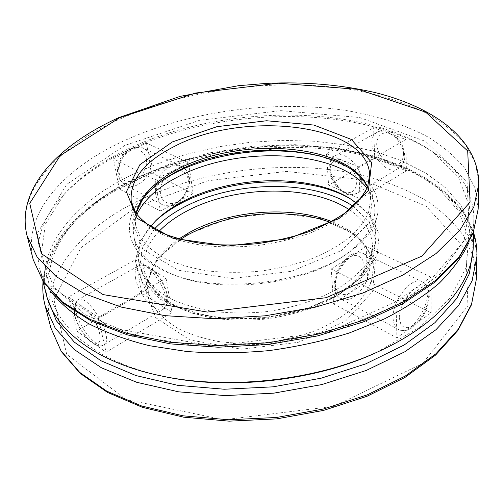 <?xml version="1.0" encoding="UTF-8"?>
<svg xmlns="http://www.w3.org/2000/svg" width="504" height="504" viewBox="0 0 504 504"><rect width="100%" height="100%" fill="white"/><g stroke="black" fill="none" stroke-linecap="round" stroke-linejoin="round"><path stroke-width="0.38" stroke-dasharray="2.52 1.89" d="M155.119 221.332L139.703 241.511L135.292 261.815L141.939 281.686L160.007 299.093L188.509 311.938L224.885 318.459L265.18 317.608L304.63 309.374L338.612 294.84L363.491 275.909L377.181 254.885L379.191 234.026L370.32 215.233L350.765 199.042M377.087 352.189L420.286 326.876L450.387 297.669L466.332 267.189L468.562 237.699L458.539 210.911L438.234 188.011L409.777 169.691L375.222 156.297L336.426 147.962L295.042 144.661L252.58 146.299L210.439 152.743L170.006 163.825L132.735 179.317C84.143 203.717 49.096 240.925 48.825 280.898C48.737 320.557 89.851 360.921 163.92 376.475M141.907 293.265L76.791 330.989L106.079 352.258L172.04 312.398L141.907 293.265L135.444 259.768L68.55 296.869L98.255 317.457L106.079 352.258M333.598 303.887L396.919 337.831L431.134 312.726L367.687 280.967L333.598 303.887L331.235 269.035L395.955 301.795L431.008 277.112L431.134 312.726M360.121 198.752L406.4 170.793L374.743 158.369L328.583 185.113L360.121 198.752L358.621 166.799L405.833 139.482L373.603 127.676L374.743 158.369M193.158 193.605L151.603 172.803L119.335 189.013L160.373 211.018L193.158 193.605L188.553 162.805L146.444 142.947L113.463 158.804L119.335 189.013M358.621 166.799L326.516 153.789L373.603 127.676M135.444 259.768L166.049 278.227L98.255 317.457M164.071 179.122C119.171 205.67 114.377 252.044 170.648 273.615C218.572 293.763 305.229 283.891 347.388 253.474C397.366 219.801 382.265 175.694 332.546 159.925M127.191 149.354C101.216 161.715 80.23 176.671 64.216 194.223L45.36 224.034L41.057 255.78L53.934 287.066L85.397 314.805L134.631 335.513L197.833 345.983L268.21 344.201L337.182 330.101L396.409 305.689L439.727 274.434L464.14 240.332L469.646 206.949L458.319 176.986L433.238 152.177C361.759 102.249 220.657 104.233 127.191 149.354M331.235 269.035L366.15 246.532L431.008 277.112M188.553 162.805L155.03 179.84L113.463 158.804M473.243 246.147L470.226 224.715L460.681 205.097L445.479 187.727L425.521 172.891L401.688 160.77L374.806 151.446L345.624 144.95L314.836 141.265L283.091 140.364L250.967 142.197L219.051 146.702L187.904 153.815L158.111 163.453L130.284 175.512C73.993 203.156 34.864 248.692 46.374 294.783M468.55 243.262C471.939 234.833 473.716 226.579 473.892 218.503C473.388 192.824 460.832 171.423 436.225 154.3C363.371 103.465 220.607 105.468 125.779 151.294C99.427 163.857 78.095 179.078 61.784 196.957C41.656 219.183 34.241 242.859 39.526 267.996C41.511 275.827 45.102 283.469 50.299 290.915M136.899 214.483C133.566 221.829 132.577 229.194 133.913 236.59C137.025 252.384 150.356 265.148 173.893 274.875C220.279 294.355 303.698 284.848 344.516 255.44C365.261 240.66 375.379 225.225 374.856 209.135C374.497 201.632 371.876 194.676 366.975 188.269M150.274 226.674C140.66 238.373 136.893 250.507 138.978 263.082L144.075 276.047C149.972 284.306 158.432 291.696 169.47 298.204C181.856 304.025 196.106 308.391 212.216 311.296C229.087 313.236 246.525 313.438 264.531 311.894C291.394 308.347 316.588 300.416 336.779 289.321C349.215 281.452 359.138 272.941 366.547 263.787C372.387 254.482 375.499 245.253 375.883 236.093C375.089 223.373 368.689 212.392 356.687 203.156M68.55 296.869L76.791 330.989M166.049 278.227L172.04 312.398M395.955 301.795L396.919 337.831M366.15 246.532L367.687 280.967M405.833 139.482L406.4 170.793M326.516 153.789L328.583 185.113M146.444 142.947L151.603 172.803M155.03 179.84L160.373 211.018M478.8 184.004L475.6 163.372L465.482 144.617C455.698 133.157 443.331 123.014 428.369 114.181C404.145 101.909 376.167 93.335 344.421 88.465C270.396 78.315 184.54 90.008 118.131 119.845C58.432 146.79 15.813 190.865 26.983 235.481M478.151 209.135L475.014 187.979L465.066 168.695C455.433 156.895 443.236 146.418 428.476 137.271C404.58 124.538 376.948 115.592 345.587 110.42C272.456 99.616 187.595 111.258 122.207 141.637C63.416 169.067 21.804 214.143 33.27 259.825M136.004 213.217L135.267 219.649L135.815 226.044L131.286 202.035C133.573 210.124 138.562 217.69 146.261 224.74L161.362 234.001C173.754 239.23 188.049 243.104 204.252 245.618C221.231 247.231 238.808 247.237 256.983 245.637C275.045 243.111 292.169 239.148 308.353 233.755C323.574 227.663 336.634 220.676 347.527 212.789C356.933 204.586 363.604 196.163 367.548 187.526L369.64 174.875L370.635 199.294L369.728 192.938L367.561 186.833M136.174 213.463L135.324 219.801L135.815 226.044L140.717 238.203C146.475 245.933 154.797 252.832 165.677 258.892C177.918 264.291 192.018 268.317 207.982 270.95C224.708 272.677 242.014 272.758 259.894 271.202C277.666 268.695 294.506 264.726 310.414 259.283C325.376 253.121 338.216 246.028 348.919 238.014C358.161 229.66 364.72 221.067 368.588 212.241L370.635 199.294L369.703 193.095L367.454 187.116M176.917 170.843L145.146 194.191L132.168 222.05L142.985 249.48L178.322 270.232L232.105 278.466L291.507 271.303L341.239 250.614L369.76 222.22L372.847 193.189L352.894 169.325L315.995 154.224L269.495 149.48L220.739 155.301L176.917 170.843M124.696 145.492L66.667 184.395L37.296 233.428L49.297 285.251L110.218 327.619L212.512 346.072L328.545 332.01L422.176 289.901L469.407 234.656L467.114 181.887L425.823 141.479L359.579 117.501L280.747 110.653L199.401 120.336L124.696 145.492M476.923 256.36L473.924 234.291L464.279 214.08C454.923 201.663 443.054 190.6 428.684 180.892C405.386 167.341 378.428 157.714 347.798 152.006C276.362 140.018 193.391 151.553 129.931 182.895C72.841 211.189 33.1 258.029 45.083 305.563M476.33 279.329L473.388 256.851L463.894 236.219C454.671 223.524 442.972 212.19 428.784 202.224C405.789 188.294 379.153 178.353 348.881 172.393C278.277 159.844 196.239 171.328 133.711 203.106C77.452 231.796 38.613 279.449 50.828 327.808M473.092 249.329L469.186 228.211C463.415 214.943 454.829 202.847 443.419 191.923C418.635 171.177 383.349 157.135 343.766 150.224C273.88 139.123 193.127 150.627 131.33 181.112C76.532 208.272 38.128 252.498 47.237 297.845M154.331 229.144L142.43 247.483L139.766 266.78L147.37 285.415L165.419 301.562L192.868 313.356L227.342 319.252L265.268 318.364L302.419 310.697L334.681 297.196L358.779 279.531L372.727 259.743L375.946 239.866L369.01 221.666L353.291 206.476M158.88 231.544C146.998 244.1 142.153 257.33 144.333 271.234L149.26 283.928C154.961 292.011 163.132 299.244 173.779 305.619C185.73 311.321 199.464 315.599 214.988 318.459C231.235 320.374 248.025 320.588 265.35 319.114C282.568 316.657 298.878 312.663 314.276 307.144C328.759 300.869 341.183 293.612 351.54 285.365C360.48 276.759 366.817 267.876 370.553 258.716L372.494 245.24C371.498 231.197 363.8 219.398 349.398 209.834M178.826 238.978C156.026 254.797 145.914 272.891 148.485 293.252L153.424 306.186C159.088 314.433 167.189 321.81 177.717 328.325C189.523 334.165 203.081 338.562 218.389 341.517C234.404 343.52 250.942 343.804 268.002 342.361C284.949 339.929 301.001 335.935 316.153 330.378C330.404 324.053 342.619 316.72 352.813 308.379C361.607 299.659 367.838 290.644 371.505 281.339L373.407 267.624C371.335 247.206 357.412 231.853 331.632 221.565M186.94 234.581L156.769 259.075L144.818 288.515L155.717 317.665L189.926 339.948L241.479 349.209L298.154 342.336L345.517 321.105L372.645 291.444L375.486 260.707L356.215 235.078L320.645 218.522L275.827 212.883L228.923 218.516L186.94 234.581M136.118 206.848L80.974 247.71L53.909 299.477L66.711 354.325L125.912 399.42L223.7 419.769L333.931 406.331L422.856 363.308L467.933 305.733L465.841 249.808L426.233 206.243L362.389 179.739L286.278 171.404L207.831 180.785L136.118 206.848M74.831 314.969L75.008 315.743C77.326 325.609 85.907 338.575 92.705 342.436C100.107 345.505 102.003 340.937 98.4 328.728M96.05 323.31C87.929 306.476 73.168 298.765 74.34 311.39M141.07 278.158C143.287 286.713 147.546 294.153 153.852 300.485C161.866 307.289 168.128 304.34 166.578 293.958C164.373 285.125 159.995 277.477 153.449 271.013C145.196 264.266 139.337 267.926 141.07 278.158M135.595 278.466C138.247 294.38 156.032 314.383 163.277 309.21C175.839 303.377 149.587 258.029 138.272 266.024C135.324 267.92 134.436 272.066 135.595 278.466M76.098 312.203C79.537 328.356 97.373 349.511 103.855 344.774C115.303 339.69 87.954 292.459 77.843 299.849C75.209 301.587 74.624 305.707 76.098 312.203M399.288 317.986L400.945 324.689C403.439 327.581 406.81 328.356 411.05 327.014C419.864 322.585 428.098 308.309 428.375 297.064C427.909 289.189 423.467 285.321 417.003 287.438C408.026 291.583 399.332 306.552 399.288 317.986M335.261 284.798C336.244 292.471 341.17 296.037 347.653 293.996C356.504 290.065 364.405 276.576 364.234 265.715C363.447 258.079 358.747 254.18 352.208 255.982C343.18 259.648 334.864 273.754 335.261 284.798M335.418 288.212C335.853 293.624 337.749 297.259 341.101 299.124C349.763 301.726 357.947 296.371 365.646 283.065C371.744 268.953 371.164 259.195 363.919 253.783C353.323 247.439 333.554 271.032 335.418 288.212M393.126 318.301C393.366 323.87 395.098 327.556 398.317 329.358C413.948 338.77 439.167 288.672 422.289 281.723C412.146 275.518 391.898 300.611 393.126 318.301M403.502 154.287C402.891 161.608 399.496 165.274 393.315 165.281C385.239 163.838 377.313 153.72 376.671 144.106C377.093 136.836 380.375 133.062 386.505 132.791C394.676 133.951 403.011 144.453 403.502 154.287M356.769 181.837C356.385 189.284 353.146 192.912 347.067 192.73C339.072 191.01 330.964 180.457 330.038 170.642C330.227 163.239 333.339 159.491 339.375 159.396C347.458 160.82 355.988 171.788 356.769 181.837M361.759 181.528C361.904 187.223 360.253 191.18 356.807 193.385C342.203 203.118 319.36 163.668 335.072 155.849C344.062 149.808 361.639 166.49 361.759 181.528M403.906 156.593C403.899 162.194 402.116 166.131 398.557 168.393C383.481 178.384 361.355 140.181 377.527 132.073C386.826 125.899 404.189 141.819 403.906 156.593M146.488 159.27C147.036 166.887 144.402 173.445 138.581 178.939C130.681 184.792 121.225 181.931 119.089 172.74C118.427 164.953 121.099 158.262 127.115 152.655C135.274 146.815 144.591 150.148 146.488 159.27M188.282 179.701C188.685 187.57 185.907 194.405 179.947 200.208C171.889 206.419 162.414 203.654 160.436 194.172C159.919 186.121 162.742 179.141 168.909 173.219C177.244 167.013 186.556 170.295 188.282 179.701M188.735 177.307C191.747 192.761 173.842 211.573 162.332 204.674C154.797 199.263 153.462 190.613 158.325 178.731C164.972 167.744 172.714 163.661 181.547 166.49C185.478 168.506 187.872 172.11 188.735 177.307M151.017 158.968C154.281 174.012 136.773 191.955 125.219 185.062C117.64 179.689 116.172 171.284 120.809 159.85C127.228 149.316 134.852 145.486 143.684 148.371C147.628 150.387 150.072 153.915 151.017 158.968M473.558 232.678C457.367 185.598 398.305 156.322 331.512 148.025C264.127 140.131 188.943 152.132 130.372 181.012C82.631 204.857 46.595 240.981 43.035 281.73M180.375 239.4C156.442 255.585 145.814 273.533 148.485 293.252L144.333 271.234L148.97 283.135C154.407 290.846 162.382 297.845 172.91 304.132C184.817 309.79 198.595 314.042 214.244 316.903C230.656 318.818 247.628 319.026 265.173 317.526C282.605 315.044 299.099 311.018 314.654 305.462C329.263 299.156 341.725 291.911 352.057 283.721C360.896 275.228 367.095 266.616 370.654 257.878L372.494 245.24L373.407 267.624C371.574 247.811 357.179 232.709 330.221 222.327M163.277 309.21L167.309 303.566L167.813 298.538C167.971 297.102 166.937 293.038 164.72 286.348C161.803 280.369 158.231 275.159 154.016 270.717C150.967 268.159 148.447 266.496 146.45 265.734C143.086 264.751 140.358 264.846 138.272 266.024L77.843 299.849C73.823 303.427 72.696 304.309 74.34 314.83C78.586 328.621 85.27 338.442 94.393 344.295C98.91 346.248 102.066 346.406 103.855 344.774L163.277 309.21M473.571 232.193L473.892 218.503M42.916 281.257L39.526 267.996M64.216 194.223L61.784 196.957M433.238 152.177L436.225 154.3M344.516 255.44L347.388 253.474M173.893 274.875L170.648 273.615M375.883 236.093L374.856 209.135M138.978 263.082L133.913 236.59M156.303 220.16L153.877 222.51M349.348 198.167L352.239 199.912M341.101 299.124L338.644 297.366C335.966 294.733 334.467 291.142 334.133 286.6C333.85 278.258 338.323 267.523 341.92 263.082L349.587 255.736C354.652 252.523 359.428 251.874 363.919 253.783L422.289 281.723C424.406 282.593 426.327 284.754 428.06 288.206L429.32 296.383C428.665 302.772 426.674 309.16 423.347 315.548C413.954 328.74 410.124 328.961 406.243 330.303C403.043 330.788 400.403 330.473 398.317 329.358L341.101 299.124M356.807 193.385C351.723 194.979 348.251 195.218 346.387 194.103L338.852 189.46L334.688 184.735C332.004 180.514 330.183 176.186 329.225 171.744C328.312 164.991 330.259 159.692 335.072 155.849L377.527 132.073C385.182 129.994 390.688 130.876 394.046 134.713L400.283 141.643C402.614 145.177 404.095 149.795 404.718 155.497C405.21 160.335 403.156 164.638 398.557 168.393L356.807 193.385M162.332 204.674C170.232 206.936 176.117 205.953 179.985 201.739L186.379 193.939C188.786 189.586 189.825 184.325 189.498 178.158C187.765 171.524 185.119 167.637 181.547 166.49L143.684 148.371C134.524 143.193 121.029 153.525 118.679 162.817C115.901 172.916 118.081 180.331 125.219 185.062L162.332 204.674"/><path stroke-width="0.76" d="M350.765 199.042C308.146 174.088 229.698 176.942 180.142 203.868C170.478 209.021 162.137 214.843 155.119 221.332M42.916 281.257L46.374 294.783C54.621 329.471 95.842 362.565 161.337 375.94L163.92 376.475C229.654 390.638 316.222 380.772 377.087 352.189L379.487 351.086C440.288 323.316 473.01 281.799 473.243 246.147L473.571 232.193M332.546 159.925C287.375 144.024 219.977 149.713 175.222 172.809L164.071 179.122M161.337 375.94C228.532 390.43 317.268 380.318 379.487 351.086M50.299 290.915C59.592 302.671 72.16 313.475 88.005 323.329C105.67 332.438 126.095 339.891 149.278 345.681L186.827 351.521C213.538 353.462 240.912 353.159 268.941 350.62C296.825 346.79 323.562 340.924 349.159 333.024L384.426 318.887C405.714 308.032 423.94 296.176 439.097 283.33C452.327 270.163 462.143 256.807 468.55 243.262M366.975 188.269C337.907 149.197 237.069 145.253 177.862 176.879C157.645 187.299 143.987 199.83 136.899 214.483M356.687 203.156L349.348 198.167C308.391 173.086 230.593 175.549 181.824 202.06C171.845 207.377 163.334 213.412 156.303 220.16L150.274 226.674M26.983 235.481L37 256.763L56.127 276.532L84.37 293.674L121.092 307.062L164.94 315.661L213.797 318.704L264.978 315.825L315.498 307.119L362.414 293.158L403.2 274.919L435.973 253.613L459.635 230.561L473.823 206.993L478.8 184.004C478.769 139.293 433.843 107.371 376.135 92.831C342.052 84.817 305.726 81.654 267.151 83.336L238.619 85.68L180.148 96.358L118.654 117.684C59.113 144.56 15.567 188.584 26.983 235.481L33.27 259.825L43.35 281.623L62.37 301.89L90.323 319.498L126.561 333.295L169.735 342.235L217.772 345.542L268.052 342.821L317.659 334.158L363.724 320.135L403.773 301.713L435.985 280.117L459.251 256.668L473.231 232.64L478.151 209.135L478.8 184.004M119.536 117.747L60.171 155.673L29.73 203.333L41.322 253.619L102.999 294.575L207.346 312.064L326.063 297.713L421.861 256.127L470.087 202.11L467.693 150.942L425.641 112.102L358.312 89.353L278.252 83.223L195.596 93.038L119.536 117.747M172.368 141.926L139.866 164.701L126.403 191.772L137.164 218.327L173.004 238.304L227.808 246.021L288.464 238.726L339.286 218.327L368.443 190.594L371.643 162.433L351.382 139.444L313.891 125.061L266.622 120.752L217.029 126.655L172.368 141.926M175.064 146.078C143.879 161.702 129.289 180.356 131.286 202.035L135.778 212.877C141.215 219.964 149.367 226.403 160.247 232.199C172.595 237.384 186.959 241.233 203.326 243.753C220.513 245.366 238.323 245.36 256.763 243.734C275.096 241.17 292.452 237.17 308.839 231.733C324.217 225.597 337.346 218.616 348.214 210.779C357.506 202.69 364.001 194.576 367.706 186.455L369.64 174.875C367.826 123.53 243.804 109.941 175.064 146.078M367.561 186.833C347.981 143.306 240.219 135.948 178.624 168.859C154.741 181.094 140.534 195.88 136.004 213.217M50.828 327.808L61.293 351.515L80.268 373.445L107.554 392.427L142.437 407.339L183.626 417.173L229.194 421.155L276.721 418.874L323.536 410.407L367.038 396.276L404.958 377.433L435.595 355.049L457.909 330.422L471.467 304.781L476.33 279.329L471.568 304.139L458.193 329.314L436.004 353.701L405.374 375.984L367.34 394.821L323.631 408.964L276.557 417.469L228.778 419.775L183.009 415.819L141.712 406.022L106.854 391.199L79.745 372.431L61.047 350.91L50.828 327.808L45.083 305.563L55.264 328.255L74.075 349.392L101.462 367.807L136.773 382.309L178.681 391.841L225.194 395.596L273.785 393.158L321.684 384.602L366.162 370.484L404.851 351.767L435.998 329.692L458.539 305.588L472.109 280.766L476.923 256.36C477.105 248.163 475.984 240.269 473.558 232.678M47.237 297.845L56.309 320.689L74.22 342.059L100.957 360.757L135.897 375.549L177.685 385.327L224.28 389.233L273.067 386.833L321.142 378.195L365.665 363.907L404.189 344.982L434.902 322.705L456.744 298.475L469.388 273.622L473.092 249.329M353.291 206.476C313.652 178.876 232.791 180.375 182.738 207.875C171.266 214.036 161.797 221.124 154.331 229.144M349.398 209.834C310.722 183.677 233.276 185.371 185.34 211.888C174.756 217.608 165.936 224.16 158.88 231.544M331.632 221.565C290.55 205.166 228.917 210.218 188.622 232.924L178.826 238.978M98.4 328.728L96.05 323.31M74.34 311.39L74.831 314.969M367.454 187.116C348.472 145.776 239.501 137.516 178.038 170.919C154.558 183.16 140.603 197.341 136.174 213.463M33.27 259.825L43.672 282.391L63.057 303.15L91.224 321.004L127.48 334.902L170.509 343.886L218.289 347.224L268.248 344.534L317.533 335.916L363.34 321.917L403.238 303.484L435.443 281.786L458.873 258.054L473.086 233.465L478.151 209.135M476.33 279.329L476.923 256.36M43.035 281.73C42.38 289.668 43.067 297.612 45.083 305.563M330.221 222.327C321.495 219.133 312.077 216.783 301.959 215.271L278.076 213.406C265.325 213.526 252.611 214.616 239.936 216.676C220.909 220.475 203.648 226.485 188.137 234.7L180.375 239.4"/></g></svg>
